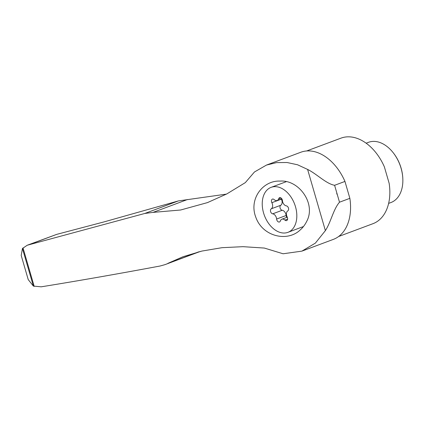 <?xml version="1.0" encoding="UTF-8"?>
<svg xmlns="http://www.w3.org/2000/svg" width="424" height="424" viewBox="0 0 424 424"><rect width="100%" height="100%" fill="white"/><g stroke="black" fill="none" stroke-linecap="round" stroke-linejoin="round"><path stroke-width="0.64" d="M281.271 198.946A2.687 1.807 -110.5 0 0 281.372 199.148A4.706 3.164 -110.5 0 1 280.746 205.264A2.687 1.807 -110.5 0 0 280.1 208.036A2.687 1.807 -110.5 0 0 282.199 210.272A4.706 3.164 -110.5 0 1 286.121 215.503A2.687 1.807 -110.5 0 0 286.788 217.369M301.888 251.135L333.344 239.385A46.508 31.254 -110.5 0 0 349.864 198.331L339.507 202.2C333.349 209.249 330.959 222.043 325.383 230.619L315.371 243.116L301.888 251.135L283.084 253.775L264.332 248.056L242.952 246.673L222.001 247.685L201.893 251.072L183.168 256.679M198.724 251.84L164.878 264.677L160.081 266.012C118.36 273.819 78.726 280.757 41.17 286.825L33.374 286.078L28.228 279.617L21.2 255.428L22.451 248.491L27.21 245.247L144.812 213.458L153.048 212.387L180.656 209.997L207.511 202.593L226.861 193.901L245.321 182.622L254.448 171.99L266.473 165.069L276.528 162.615L287.059 162.509L297.542 164.772L307.607 169.425C316.951 174.047 325.939 183.661 334.6 185.299L339.507 202.2M167.862 263.368L182.823 256.806M306.526 221.688C316.495 204.119 299.079 179.543 280.073 181.09C262.827 180.248 248.639 199.121 255.847 217.332C262.583 236.497 287.244 242.284 300.091 230.057C302.752 227.762 304.893 224.974 306.526 221.688M336.974 194.25A45.66 30.687 -110.5 0 0 336.725 193.402L336.974 194.25L336.725 193.402M226.453 194.113L178.409 200.912L144.812 213.458M28.943 244.743L56.715 234.371L104.134 221.874L178.409 200.912M56.715 234.371L27.21 245.247M165.095 264.597L200.139 251.49M334.6 185.299L344.956 181.43L349.864 198.331M344.956 181.43A46.508 31.254 -110.5 0 0 300.801 152.248L266.473 165.069M338.606 236.518L372.935 223.697A45.66 30.687 -110.5 0 0 389.142 183.295L384.377 166.886A45.66 30.687 -110.5 0 0 340.986 138.144L306.653 150.965M384.377 166.886L389.142 183.295M303.499 226.496A24.014 16.139 69.5 0 1 302.805 226.782L287.928 232.336A24.014 16.139 69.5 0 1 286.205 232.824A24.014 16.139 69.5 0 1 263.966 214.231A24.014 16.139 69.5 0 1 271.127 187.344A24.014 16.139 69.5 0 1 294.648 204.193A24.014 16.139 69.5 0 1 287.928 232.336M271.127 187.344L286.004 181.785A24.014 16.139 69.5 0 1 286.121 181.742M366.14 143.19L368.477 142.321A32.134 21.592 69.5 0 1 393.355 152.921L393.631 153.276A31.116 20.914 69.5 0 1 402.774 177.762L402.8 178.207A32.134 21.592 69.5 0 1 390.96 202.524L388.628 203.393M393.355 152.921A32.134 21.592 69.5 0 1 402.8 178.207M281.774 198.755L277.174 200.472A4.706 3.164 69.5 0 0 278.701 198.713A2.687 1.807 69.5 0 1 279.57 197.706A2.687 1.807 69.5 0 1 282.437 200.626A4.706 3.164 69.5 0 0 286.359 205.857A2.687 1.807 69.5 0 1 288.463 208.089A2.687 1.807 69.5 0 1 287.816 210.866A4.706 3.164 69.5 0 0 287.191 216.982A2.687 1.807 69.5 0 1 286.635 220.575A2.687 1.807 69.5 0 1 284.907 220.077L287.61 219.065M277.174 200.472A4.706 3.164 69.5 0 1 274.153 199.603A2.687 1.807 69.5 0 0 272.425 199.105A2.687 1.807 69.5 0 0 271.869 202.693A4.706 3.164 69.5 0 1 271.243 208.815A2.687 1.807 69.5 0 0 270.597 211.587A2.687 1.807 69.5 0 0 272.696 213.823A4.706 3.164 69.5 0 1 276.618 219.049A2.687 1.807 69.5 0 0 279.485 221.975A2.687 1.807 69.5 0 0 280.359 220.968A4.706 3.164 69.5 0 1 281.886 219.203A4.706 3.164 69.5 0 1 284.907 220.077M307.607 169.425L325.383 230.619M23.013 247.902L34.196 286.386M187.541 199.503L153.048 212.387M22.451 248.491L33.374 286.078M276.618 219.049L286.121 215.503M272.696 213.823L282.199 210.272M271.243 208.815L280.746 205.264M271.869 202.693L281.372 199.148M278.701 198.713L280.889 197.897M287.286 217.183L281.886 219.203M207.511 202.593L207.845 202.465"/></g></svg>
